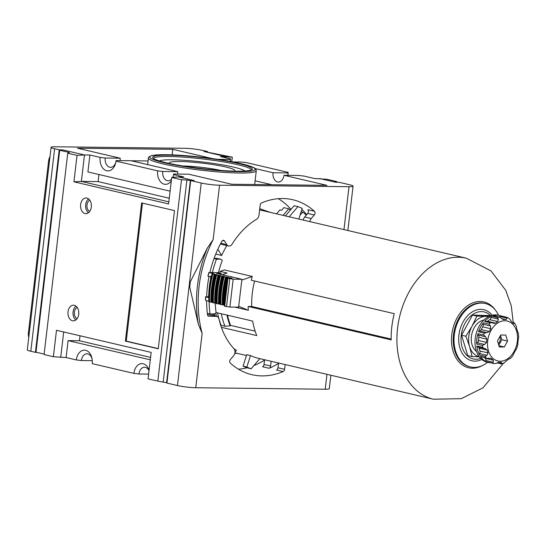<?xml version="1.0" encoding="UTF-8"?>
<svg xmlns="http://www.w3.org/2000/svg" width="546" height="546" viewBox="0 0 546 546"><rect width="100%" height="100%" fill="white"/><g stroke="black" fill="none" stroke-linecap="round" stroke-linejoin="round"><path stroke-width="0.82" d="M202.143 333.374L198.389 324.372L189.721 287.114A102.573 73.3 -76.8 0 1 190.349 281.763L207.35 248.082L213.158 239.558A101.365 72.441 -76.8 0 0 202.143 333.374L195.755 387.728L325.218 389.23A13.036 1.426 6.7 0 0 329.286 388.677L330.862 375.238M230.426 161.445A8.019 5.542 90.7 0 1 230.487 159.473L230.637 158.927L220.4 156.538L232.323 157.173L204.027 151.508L207.521 151.549L202.914 150.478A13.036 1.426 6.7 0 0 184.616 148.294L55.16 146.785A13.036 1.426 6.7 0 0 51.092 147.338A13.036 1.426 6.7 0 0 54.614 148.751L59.214 149.829L63.036 149.945L59.712 150.246L69.376 152.505L67.745 153.194L77.041 155.364L73.928 181.811L168.598 203.938L171.71 177.491L178.351 176.897L194.219 180.603L190.725 180.562L201.249 183.019A13.036 1.426 6.7 0 0 219.547 185.203L349.01 186.705A13.036 1.426 6.7 0 0 353.071 186.152A13.036 1.426 6.7 0 0 349.549 184.739L339.032 182.282L335.858 182.248M207.521 151.549L207.48 151.911M190.725 180.562L166.939 383.087L177.457 385.544A13.036 1.426 6.7 0 0 195.755 387.728M171.71 177.491L181.49 179.777L186.909 179.968L190.704 180.746M193.502 180.596L194.048 180.603M73.928 181.811L81.381 181.409L168.844 201.849M77.041 155.364L84.487 154.962L81.381 181.409L98.13 181.6L169.274 198.225M63.036 149.945L84.487 154.962L89.899 155.023L87.906 171.935L170.106 191.148M190.329 180.767L166.605 382.705L157.835 381.135L148.055 378.849L151.16 352.402L56.491 330.275L53.385 356.722L44.096 354.552L67.745 153.194M166.974 382.746L166.605 382.705M77.075 318.707A5.931 4.102 90.7 0 1 74.331 313.042A5.931 4.102 90.7 0 1 77.204 307.446M75.819 319.997A7.842 5.419 90.7 0 1 73.014 313.029A7.842 5.419 90.7 0 1 75.983 306.129M204.361 151.583L225.812 156.6L225.675 157.767M231.791 161.698L232.323 157.173M337.681 182.268L335.217 181.688L336.773 181.579L326.993 179.293L314.271 178.474L304.033 176.078L298.949 175.478L283.947 175.3L326.979 185.353L231.716 184.248L188.684 174.194L173.676 174.017L173.526 174.563L183.763 176.959L178.351 176.897M232.992 161.93L241.414 162.025L246.499 162.633L288.172 172.372A11.643 8.047 -89.3 0 0 288.09 175.348M230.637 158.927A11.643 8.047 -89.3 0 0 230.535 161.466M59.712 150.246L35.988 352.184L44.151 354.088M98.963 174.522L98.13 181.6M186.909 179.968L163.193 381.907M181.49 179.777L157.835 381.135M85.053 213.561A7.842 5.419 90.7 0 1 80.569 205.16A7.842 5.419 90.7 0 1 86.056 197.973A7.842 5.419 90.7 0 1 91.387 205.876A7.842 5.419 90.7 0 1 85.872 213.657A7.842 5.419 90.7 0 1 85.053 213.561M72.461 320.775A7.842 5.419 90.7 0 1 67.977 312.373A7.842 5.419 90.7 0 1 73.464 305.187A7.842 5.419 90.7 0 1 78.788 313.097A7.842 5.419 90.7 0 1 73.28 320.877A7.842 5.419 90.7 0 1 72.461 320.775M141.612 202.907L125.382 341.1L158.258 348.785L174.495 210.592L141.612 202.907M148.082 160.961L131.231 160.77M271.86 184.719L255.105 180.801M283.947 175.3A8.019 5.542 90.7 0 1 278.392 182.043A8.019 5.542 90.7 0 1 273.02 172.748L288.022 172.918L288.172 172.372M255.255 168.598L273.02 172.748M120.188 160.62A8.019 5.542 90.7 0 1 120.222 158.197L77.518 148.219L172.782 149.324L212.319 158.565M172.782 149.324L172.126 154.859M177.757 171.642L131.149 160.749L116.141 160.572L115.991 161.118L157.664 170.857L162.749 171.464L177.757 171.642A8.019 5.542 90.7 0 0 177.73 174.065M59.214 149.829L35.422 352.347L36.773 352.368M51.092 147.338L27.3 349.863A13.036 1.426 6.7 0 0 30.822 351.276L35.422 352.347M336.773 181.579L336.718 182.043M278.562 363.015L278.003 367.772L284.575 369.308A2.416 1.727 -76.8 0 1 283.121 371.553A89.831 64.196 -76.8 0 1 251.938 374.692A89.831 64.196 -76.8 0 1 230.371 363.186A2.416 1.727 -76.8 0 1 230.467 359.445L233.511 355.89A4.825 3.447 -76.8 0 0 233.879 348.601A76.024 54.334 -76.8 0 1 219.021 319.13A4.825 3.447 -76.8 0 0 216.735 316.455L210.155 314.919A4.825 3.447 -76.8 0 0 209.616 314.851L207.521 314.83M208.429 316.182L216.196 316.387A4.825 3.447 -76.8 0 1 216.735 316.455M208.954 316.305A2.416 1.727 -76.8 0 1 208.688 316.27A2.416 1.727 -76.8 0 1 207.494 314.66A89.831 64.196 -76.8 0 1 206.613 300.689M206.668 296.833A89.831 64.196 -76.8 0 1 209.043 276.399M209.882 272.536A89.831 64.196 -76.8 0 1 221.772 241.448A2.416 1.727 -76.8 0 1 223.683 240.329A2.416 1.727 -76.8 0 1 224.563 241.011L226.767 244.622A4.825 3.447 -76.8 0 0 228.528 245.98L221.956 244.444A4.825 3.447 -76.8 0 1 220.598 243.632M303.296 220.086A4.825 3.447 -76.8 0 1 304.675 217.008L307.719 213.452A2.416 1.727 -76.8 0 0 307.814 209.712L314.387 211.254A89.831 64.196 -76.8 0 0 292.827 199.74A89.831 64.196 -76.8 0 0 261.643 202.88A2.416 1.727 -76.8 0 0 260.183 205.125L259.022 215.008A4.825 3.447 -76.8 0 1 256.538 219.28A76.024 54.334 -76.8 0 0 232.18 244.021A4.825 3.447 -76.8 0 1 228.528 245.98M314.387 211.254A2.416 1.727 -76.8 0 1 314.298 214.994L311.254 218.543A4.825 3.447 -76.8 0 0 309.875 221.621M284.575 369.308L285.135 364.551M271.164 361.288L270.604 366.038A2.416 1.727 -76.8 0 1 269.151 368.284A89.831 64.196 -76.8 0 0 278.521 363.37M301.877 209.357A89.831 64.196 -76.8 0 1 306.695 214.653M278.003 367.772A2.416 1.727 -76.8 0 1 276.542 370.017L283.121 371.553M278.337 198.689A89.831 64.196 -76.8 0 1 291.025 209.371M264.544 360.101A89.831 64.196 -76.8 0 1 253.931 365.533M247.024 367.779A89.831 64.196 -76.8 0 1 238.486 369.212M142.465 203.105L126.256 341.107L158.279 348.594M125.382 341.1L126.256 341.107M80.016 335.776L79.436 340.759L68.093 340.629L66.107 357.541L76.338 359.937L81.422 360.544L92.281 360.667M66.107 357.541L53.385 356.722M76.338 359.937A11.643 8.047 90.7 0 1 83.811 350.17A11.643 8.047 90.7 0 1 91.994 358.449A11.643 8.047 90.7 0 1 92.199 363.643L133.879 373.382L138.964 373.99L148.614 374.099M138.964 373.99A8.019 5.542 90.7 0 1 144.519 367.246A8.019 5.542 90.7 0 1 149.01 370.707M133.879 373.382A11.643 8.047 90.7 0 1 140.704 363.718A11.643 8.047 90.7 0 1 149.072 370.154M81.422 360.544A8.019 5.542 90.7 0 1 86.978 353.801A8.019 5.542 90.7 0 1 92.103 359.036M115.827 162.196A8.019 5.542 90.7 0 1 110.585 167.315A8.019 5.542 90.7 0 1 105.214 158.019L120.222 158.197M89.899 155.023L100.13 157.412L105.214 158.019M100.13 157.412A11.643 8.047 -89.3 0 0 106.129 170.591A11.643 8.047 -89.3 0 0 115.704 162.783A11.643 8.047 -89.3 0 0 115.991 161.118M173.362 175.648A8.019 5.542 90.7 0 1 172.7 177.402M171.512 179.149A8.019 5.542 90.7 0 1 168.12 180.767A8.019 5.542 90.7 0 1 162.749 171.464M157.664 170.857A11.643 8.047 -89.3 0 0 161.923 183.115A11.643 8.047 -89.3 0 0 171.314 180.828M172.939 177.382A11.643 8.047 -89.3 0 0 173.246 176.235A11.643 8.047 -89.3 0 0 173.526 174.563M287.995 175.348A8.019 5.542 90.7 0 1 288.022 172.918M217.663 159.323L230.487 159.473M79.436 340.759L150.573 357.384M68.093 340.629L150.286 359.834M63.691 331.961L60.695 357.48M319.676 178.535L335.374 182.207M88.418 212.783A7.842 5.419 90.7 0 1 85.606 205.808A7.842 5.419 90.7 0 1 88.575 198.908M89.674 211.493A5.931 4.102 90.7 0 1 86.923 205.828A5.931 4.102 90.7 0 1 89.803 200.225M234.343 171.116A32.978 3.604 6.7 0 0 234.589 170.966A32.978 3.604 6.7 0 0 225.921 167.021A32.978 3.604 6.7 0 0 188.534 161.869A32.978 3.604 6.7 0 0 169.485 163.315A32.978 3.604 6.7 0 0 169.683 163.52M221.062 170.454A29.102 3.18 6.7 0 0 182.76 165.957M244.97 170.994A43.687 4.777 6.7 0 0 233.661 167.117A43.687 4.777 6.7 0 0 189.735 160.701A43.687 4.777 6.7 0 0 159.384 160.94M251.474 169.881A49.474 5.412 6.7 0 0 238.131 164.783A49.474 5.412 6.7 0 0 185.606 157.303A49.474 5.412 6.7 0 0 153.31 158.347M238.773 163.595A50.171 5.487 6.7 0 0 182.951 155.822A50.171 5.487 6.7 0 0 152.73 157.678A50.171 5.487 6.7 0 0 201.863 168.625A50.171 5.487 6.7 0 0 252.191 169.362A50.171 5.487 6.7 0 0 238.773 163.595M264.585 359.753L264.032 364.503A2.416 1.727 -76.8 0 1 262.571 366.748L269.151 368.284M28.774 337.339A9.651 6.9 -76.8 0 1 28.426 332.671L48.58 161.125A9.651 6.9 -76.8 0 1 50.02 156.477M226.952 315.076A68.25 48.778 103.2 0 0 230.146 325.873L230.555 325.396L255.139 331.142M230.146 325.873L224.918 326.215L221.137 325.334L220.843 325.675M221.403 327.327L256.743 335.585A72.406 51.74 -76.8 0 1 252.634 321.082L216.093 312.537A0.485 0.348 -76.8 0 1 215.813 313.158L214.032 313.977L210.012 313.93L207.33 313.302M217.52 312.872A70.113 50.102 103.2 0 0 221.137 325.334M215.779 313.172A72.406 51.74 103.2 0 0 216.462 316.387M259.835 358.64L251.146 368.782L247.365 367.895A84.473 60.367 -76.8 0 1 243.072 366.175L246.69 354.682L250.471 355.562A72.406 51.74 -76.8 0 0 258.04 358.224L433.442 399.215L461.227 398.676L483.012 387.81L503.521 363.186M251.146 368.782A84.473 60.367 -76.8 0 1 246.853 367.055L250.471 355.562M243.072 366.175L246.853 367.055M297.891 206.654L289.168 216.83L285.387 215.95L294.11 205.767L297.891 206.654A84.473 60.367 -76.8 0 1 302.184 208.381L298.826 219.042M289.168 216.83A72.406 51.74 -76.8 0 1 290.998 217.212L466.4 258.203A72.406 51.74 103.2 0 0 399.535 316.933A72.406 51.74 103.2 0 0 433.442 399.215M248.157 306.449L391.175 339.871A72.406 51.74 -76.8 0 1 394.253 313.663L251.235 280.241A72.406 51.74 -76.8 0 1 252.279 276.447L241.796 280.132L238.718 306.34L248.307 310.258A72.406 51.74 -76.8 0 1 248.157 306.449L251.706 306.49L391.161 339.08M219.704 273.102A77.471 55.364 -76.8 0 1 220.147 271.382L224.331 269.915L252.279 276.447M251.706 306.49A67.574 48.294 -76.8 0 1 254.593 281.026M222.222 274.699L227.054 273L220.147 271.382M234.93 307.132L248.307 310.258M492.158 315.254A26.222 18.741 103.2 0 0 459.616 330.972A26.222 18.741 103.2 0 0 481.818 359.486M498.594 315.295A32.583 23.287 103.2 0 0 485.285 303.515A32.583 23.287 103.2 0 0 455.193 329.941A32.583 23.287 103.2 0 0 470.454 366.967A32.583 23.287 103.2 0 0 487.605 362.298M285.421 215.909L261.732 210.374A72.406 51.74 103.2 0 0 259.623 209.944M211.104 313.943L214.694 314.783A72.406 51.74 -76.8 0 0 214.981 316.045M234.957 352.204L236.452 350.464A72.406 51.74 -76.8 0 1 233.736 348.444M215.745 254.088L221.662 255.473A72.406 51.74 -76.8 0 1 226.87 245.591M283.121 215.37L288.759 208.804L283.824 207.651L281.565 210.285L279.927 209.896L276.549 213.834M221.662 255.473L217.854 249.215M288.759 208.804A84.473 60.367 -76.8 0 1 290.37 210.135M207.419 314.066L207.951 313.452M213.848 315.779L214.694 314.783M300.034 215.213L302.73 212.066A84.473 60.367 -76.8 0 1 306.272 215.144M230.555 325.396A67.574 48.294 -76.8 0 1 227.511 315.206M221.301 313.759A70.113 50.102 103.2 0 0 224.918 326.215M301.139 211.698L302.73 212.066M479.292 356.804L472.099 356.599L469.587 346.56L465.915 336.247L461.568 335.23L472.508 315.076L490.97 315.588M472.099 356.599L467.751 355.582L461.568 335.23M483.865 320.045A16.892 12.073 103.2 0 0 471.867 333.838A16.892 12.073 103.2 0 0 476.508 351.515M488.479 316.653A20.516 14.66 103.2 0 0 486.001 316.332A20.516 14.66 103.2 0 0 471.969 326.31A20.516 14.66 103.2 0 0 469.587 346.56A20.516 14.66 103.2 0 0 479.142 356.599M512.824 322.857L514.482 323.246L513.902 323.723L513.308 323.348A21.724 15.52 -76.8 0 0 511.472 321.731L510.019 319.314L508.538 317.984L500.784 315.854A1.208 0.86 -76.8 0 0 499.808 316.468L507.159 318.181L506.067 319.601A21.724 15.52 -76.8 0 0 503.733 319.574L503.316 319.54M502.886 319.376L499.836 317.24L493.564 315.772A1.208 0.86 -76.8 0 0 493.236 315.779A24.133 17.247 -76.8 0 1 499.802 315.581A24.133 17.247 -76.8 0 1 500.812 315.861M493.236 315.779L499.836 317.24M492.178 322.713L485.326 321.109A1.208 0.86 -76.8 0 0 484.561 321.403A24.133 17.247 -76.8 0 1 491.755 316.284A1.208 0.86 -76.8 0 0 491.004 317.458L498.355 319.178L497.508 317.629A24.133 17.247 103.2 0 1 498.989 317.13M498.355 319.178L497.836 321.574A21.724 15.52 -76.8 0 0 495.625 323.143L494.089 323.457L492.253 322.727L490.315 322.747A24.133 17.247 103.2 0 0 489.107 324.153L490.438 325.969L490.827 328.747A21.724 15.52 -76.8 0 0 489.332 331.49L486.807 332.65L484.254 333.101A24.133 17.247 103.2 0 0 483.64 335.039L485.524 336.732L486.916 339.196A21.724 15.52 -76.8 0 0 486.541 342.383L484.616 344.485L482.425 345.42A24.133 17.247 103.2 0 0 482.575 347.365L484.582 348.519M478.303 347.058A2.416 1.727 -76.8 0 1 479.067 348.232A21.724 15.52 -76.8 0 0 479.914 351.003L487.988 352.887A21.724 15.52 -76.8 0 1 487.148 350.116L484.937 348.58L485.565 348.682M487.988 352.887L486.991 355.33L485.319 356.395A24.133 17.247 103.2 0 0 486.193 357.835L480.862 356.791A1.208 0.86 -76.8 0 1 480.439 356.49L486.193 357.835M484.322 357.603A21.724 15.52 -76.8 0 0 485.217 358.319L493.297 360.203A21.724 15.52 -76.8 0 1 491.461 358.585L490.731 358.183L487.407 358.319M493.297 360.203L493.291 362.285L492.164 363.097A24.133 17.247 103.2 0 0 493.529 363.636L496.157 363.411L498.71 362.339A21.724 15.52 -76.8 0 0 501.037 362.367L501.419 362.387M501.037 362.367L501.835 363.479L501.132 363.725M510.21 358.367L509.145 358.797A21.724 15.52 -76.8 0 1 506.934 360.367L504.238 362.885L501.419 363.854M509.555 358.517L510.292 358.647L509.698 358.449M518.209 332.978L518.7 337.189L518.229 339.557A21.724 15.52 -76.8 0 1 518.086 341.148A21.724 15.52 -76.8 0 1 517.861 342.745L517.813 344.806L516.502 348.969L515.438 350.443A21.724 15.52 -76.8 0 1 513.943 353.194L512.871 355.637L510.292 358.647M518.372 333.012L517.622 331.818A21.724 15.52 -76.8 0 0 516.782 329.047L516.325 326.269L514.4 322.966M514.482 323.246L513.929 323.02L514.482 323.246M507.159 318.181L506.627 317.219M500.709 335.019L497.488 340.943L499.31 346.928L504.347 346.99L507.562 341.059L505.746 335.073L500.709 335.019M489.093 316.346L476.856 316.1L472.508 315.076M500.784 315.854A1.208 0.86 -76.8 0 1 500.839 315.868L506.592 317.212M499.808 316.468A2.416 1.727 -76.8 0 1 499.351 317.124M491.004 317.458A2.416 1.727 -76.8 0 1 489.755 319.683L497.836 321.574M487.114 321.526A2.416 1.727 -76.8 0 0 487.551 321.253A21.724 15.52 -76.8 0 1 489.755 319.683M483.353 322.809A24.133 17.247 -76.8 0 0 478.501 331.756A1.208 0.86 -76.8 0 1 479.463 330.931A2.416 1.727 -76.8 0 0 481.258 329.607A21.724 15.52 -76.8 0 1 482.746 326.856A2.416 1.727 -76.8 0 0 483.087 324.249A1.208 0.86 -76.8 0 1 483.353 322.809L489.107 324.153M477.887 333.695A24.133 17.247 -76.8 0 0 476.672 344.076A1.208 0.86 -76.8 0 1 477.265 342.765A2.416 1.727 -76.8 0 0 478.46 340.492A21.724 15.52 -76.8 0 1 478.835 337.305A2.416 1.727 -76.8 0 0 478.18 335.012A1.208 0.86 -76.8 0 1 477.887 333.695L483.64 335.039M477.586 346.867A1.208 0.86 -76.8 0 1 477.422 346.846A1.208 0.86 -76.8 0 1 476.822 346.021L482.575 347.365M479.914 351.003A2.416 1.727 -76.8 0 1 479.641 353.61L486.991 355.33M476.822 346.021A24.133 17.247 -76.8 0 0 479.565 355.05A1.208 0.86 -76.8 0 1 479.641 353.61M485.217 358.319A2.416 1.727 -76.8 0 1 485.94 360.565L493.291 362.285M480.439 356.49A24.133 17.247 -76.8 0 0 486.411 361.752A1.208 0.86 -76.8 0 1 485.94 360.565M499.822 336.65A4.825 3.447 -76.8 0 1 500.259 339.701A4.825 3.447 -76.8 0 1 498.3 343.598M500.498 335.401L501.808 339.714L498.798 345.256M501.808 339.714L507.562 341.059M498.942 345.727L504.347 346.99M489.851 362.776A24.133 17.247 -76.8 0 1 488.813 362.585A24.133 17.247 -76.8 0 1 487.776 362.291M465.915 336.247L471.969 326.31L476.856 316.1M499.802 315.581L498.157 315.192A24.133 17.247 103.2 0 0 475.866 334.773A24.133 17.247 103.2 0 0 487.168 362.196L488.813 362.585M209.145 301.72L209.091 301.863A70.714 50.539 -76.8 0 1 212.367 273.99L216.946 274.658A68.305 48.812 -76.8 0 0 216.926 274.734L216.202 274.727M230.651 278.255A68.305 48.812 -76.8 0 1 230.753 277.887L232.07 278.194A68.305 48.812 -76.8 0 0 232.05 278.269L227.716 278.262L233.169 279.197L241.898 279.293L216.742 273.416L221.28 273.471L217.663 272.625L212.394 272.563A86.404 61.746 -76.8 0 1 216.448 259.132L220.468 259.179L217.178 258.408L214.1 258.374M208.988 272.522L212.394 272.563M212.421 273.839L214.052 273.785L208.961 272.597A67.097 47.952 -76.8 0 0 208.053 276.167L211.343 276.938M216.387 303.173L213.37 302.859A70.714 50.539 -76.8 0 1 216.639 274.986L216.148 274.87A70.714 50.539 -76.8 0 0 212.872 302.75L212.926 302.6M216.639 274.986L220.727 275.546A68.305 48.812 -76.8 0 0 220.707 275.614M219.983 275.607L220.7 275.614M220.168 304.054L217.151 303.747A70.714 50.539 -76.8 0 1 220.42 275.866L219.929 275.757A70.714 50.539 -76.8 0 0 216.653 303.631L216.707 303.487M220.42 275.866L224.508 276.426A68.305 48.812 -76.8 0 0 224.488 276.501L223.764 276.494M223.949 304.941L220.932 304.627A70.714 50.539 -76.8 0 1 224.201 276.754L223.71 276.638A70.714 50.539 -76.8 0 0 220.434 304.518L220.488 304.368M224.201 276.754L228.289 277.313A68.305 48.812 -76.8 0 0 228.269 277.382L227.545 277.375M227.832 278.228A70.714 50.539 -76.8 0 1 227.982 277.634L227.491 277.518A70.714 50.539 -76.8 0 0 224.215 305.398L224.27 305.255M227.982 277.634L230.753 277.887M208.825 296.86L208.763 297.038A63.472 45.359 -76.8 0 1 211.063 276.87M216.448 259.132L214.025 258.565M218.38 272.795A78.194 55.883 -76.8 0 1 222.195 260.647A0.485 0.348 -76.8 0 0 222.051 260.032L220.468 259.179M227.716 278.262L224.44 306.142L229.9 307.07L238.622 307.173L241.898 279.293M216.093 312.551A78.194 55.883 -76.8 0 1 215.22 303.03M210.012 313.93A86.404 61.746 -76.8 0 1 209.138 301.877M205.712 300.402L205.685 300.471A67.097 47.952 -76.8 0 1 205.617 296.894L208.797 297.638M208.435 296.853L205.637 296.819M209.091 301.863L210.954 302.143A69.752 49.843 -76.8 0 1 214.23 274.263M212.606 302.286L210.954 302.143M213.37 302.859L212.872 302.75M217.151 303.747L216.653 303.631M220.932 304.627L220.434 304.518M221.28 273.471L221.164 274.454M208.818 301.208L205.685 300.471M198.389 324.372A102.573 73.3 -76.8 0 1 207.35 248.082M326.965 374.331L325.218 389.23M349.01 186.705L343.966 229.593M54.614 148.751L30.822 351.276M219.547 185.203L213.158 239.558M304.675 217.008L311.254 218.543M307.719 213.452L314.298 214.994M220.809 243.229L226.767 244.622M222.591 240.547L224.563 241.011M209.616 314.851L216.196 316.387M240.888 163.623A53.098 5.808 6.7 0 0 151.993 155.63A53.098 5.808 6.7 0 0 214.633 170.27A53.098 5.808 6.7 0 0 240.888 163.623M148.43 158.026A54.307 5.938 6.7 0 0 201.672 170.263A54.307 5.938 6.7 0 0 256.292 170.7L255.678 169.001C255.173 168.407 254.265 166.905 241.018 163.636C231.327 161.398 219.547 159.418 205.685 157.698C189.496 155.746 175.675 154.743 164.23 154.695C158.504 154.689 154.327 154.996 151.699 155.617C149.038 156.688 147.946 157.494 148.43 158.026L147.659 164.605M201.249 183.019L177.457 385.544M264.032 364.503L270.604 366.038M28.426 332.671L29.293 332.876M48.58 161.125L49.447 161.329M490.451 315.472A24.133 17.247 103.2 0 0 461.848 331.702A24.133 17.247 103.2 0 0 480.685 358.435M485.285 303.515L484.459 303.317A32.583 23.287 103.2 0 0 454.374 329.75A32.583 23.287 103.2 0 0 469.628 366.775L470.454 366.967M495.331 310.039A33.791 24.147 103.2 0 0 463.458 309.186A33.791 24.147 103.2 0 0 453.405 352.204A33.791 24.147 103.2 0 0 482.357 365.567M517.355 341.175A20.516 14.66 103.2 0 0 497.174 323.375A20.516 14.66 103.2 0 0 493.052 358.456A20.516 14.66 103.2 0 0 517.355 341.175M497.727 362.517L501.835 363.479M501.979 318.646L506.067 319.601M491.755 316.284L497.508 317.629M487.551 321.253L495.625 323.143M484.561 321.403L490.315 322.747M483.087 324.249L490.438 325.969M482.746 326.856L490.827 328.747M481.258 329.607L489.332 331.49M479.463 330.931L486.807 332.65M478.501 331.756L484.254 333.101M478.18 335.012L485.524 336.732M478.835 337.305L486.916 339.196M478.46 340.492L486.541 342.383M477.265 342.765L484.616 344.485M476.672 344.076L482.425 345.42M479.067 348.232L487.148 350.116M479.565 355.05L485.319 356.395M489.68 358.169L491.461 358.585M486.411 361.752L492.164 363.097M233.169 279.197L229.9 307.07M229.784 278.788L226.508 306.668M227.975 278.364L224.699 306.245M209.589 301.979A70.714 50.539 -76.8 0 1 212.858 274.106M211.671 302.15A68.782 49.154 -76.8 0 1 214.947 274.269M212.353 302.231A68.305 48.812 -76.8 0 1 215.629 274.351M214.735 303.023A69.752 49.843 -76.8 0 1 218.011 275.15M215.452 303.03A68.782 49.154 -76.8 0 1 218.728 275.157M216.134 303.112A68.305 48.812 -76.8 0 1 219.41 275.239M218.516 303.91A69.752 49.843 -76.8 0 1 221.792 276.03M219.233 303.917A68.782 49.154 -76.8 0 1 222.509 276.037M219.915 303.999A68.305 48.812 -76.8 0 1 223.191 276.119M222.297 304.791A69.752 49.843 -76.8 0 1 225.573 276.918M223.014 304.798A68.782 49.154 -76.8 0 1 226.29 276.924M223.696 304.88A68.305 48.812 -76.8 0 1 226.972 277.006M224.679 304.122A70.714 50.539 -76.8 0 1 227.627 279.026M229.238 278.235A69.752 49.843 -76.8 0 1 229.354 277.798M229.948 278.242A68.782 49.154 -76.8 0 1 230.064 277.805M347.863 230.501L353.071 186.152M256.292 170.7L254.668 184.514M466.4 258.203L491.066 270.993L505.78 290.39L511.295 305.978L513.267 322.659M246.43 355.507L234.889 352.812M259.766 208.702L270.222 212.36M234.78 353.337L237.271 353.364M501.317 363.854L497.065 362.858M514.298 322.898L512.373 322.447M484.514 348.505L477.422 346.846M208.838 301.761C208.552 292.451 209.644 283.156 212.107 273.88M210.872 276.18L208.435 296.915M205.555 300.423L205.487 296.84M212.619 302.648C212.333 293.332 213.425 284.043 215.888 274.768M216.4 303.528C216.114 294.219 217.206 284.923 219.669 275.648M220.181 304.415C219.895 295.099 220.987 285.811 223.45 276.535M223.962 305.296C223.676 295.987 224.768 286.691 227.232 277.416M207.924 276.112L208.831 272.543"/></g></svg>

